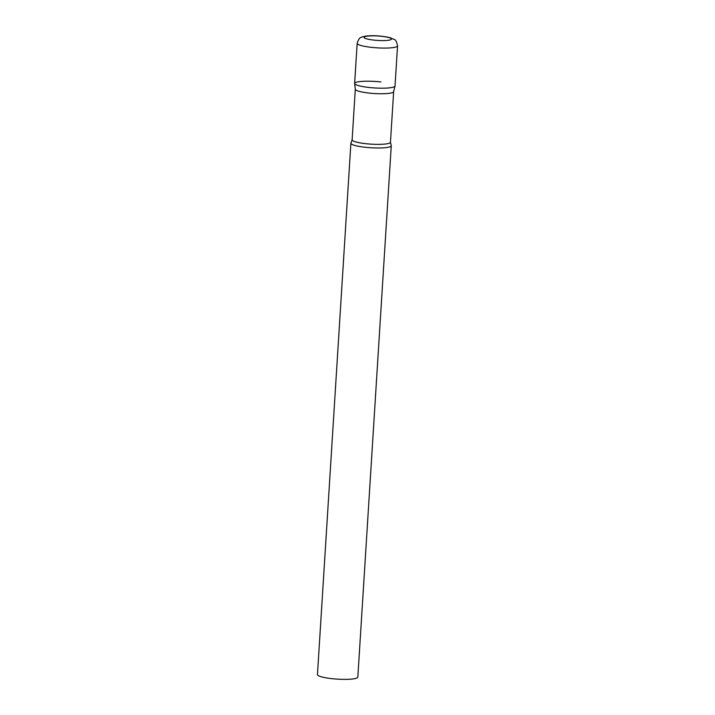 <?xml version="1.0" encoding="UTF-8"?>
<svg xmlns="http://www.w3.org/2000/svg" width="715" height="715" viewBox="0 0 715 715"><rect width="100%" height="100%" fill="white"/><g stroke="black" fill="none" stroke-linecap="round" stroke-linejoin="round"><path stroke-width="1.07" d="M357.169 43.32L354.64 83.432A20.235 3.262 3.6 0 0 371.639 87.731A20.235 3.262 3.6 0 0 394.081 86.873A20.235 3.262 3.6 0 0 395.029 85.97L397.549 45.858C396.691 41.72 395.61 39.602 394.296 39.504L389.8 37.618C381.658 35.643 366.974 34.749 361.62 37.207C359.94 37.296 358.456 39.334 357.169 43.32A20.235 3.262 3.6 0 0 374.168 47.628A20.235 3.262 3.6 0 0 396.602 46.761A20.235 3.262 3.6 0 0 397.549 45.858M393.643 91.636A19.207 3.101 -176.4 0 1 393.625 91.717A19.207 3.101 -176.4 0 1 368.672 93.03A19.207 3.101 -176.4 0 1 355.31 89.312L354.649 83.521A20.235 3.262 -176.4 0 1 380.943 81.957M393.625 91.717L395.011 86.068A20.235 3.262 -176.4 0 1 368.726 87.445A20.235 3.262 -176.4 0 1 354.649 83.521M391.177 145.413A20.235 3.262 -176.4 0 1 391.266 145.762A20.235 3.262 -176.4 0 1 364.963 147.236A20.235 3.262 -176.4 0 1 350.886 143.223A20.235 3.262 -176.4 0 1 351.011 142.884L352.12 139.845A19.207 3.101 -176.4 0 0 365.49 143.652A19.207 3.101 -176.4 0 0 390.462 142.258L391.177 145.413M391.266 145.762L357.831 677.15A20.235 3.262 -176.4 0 1 331.537 678.615A20.235 3.262 -176.4 0 1 317.451 674.602L350.886 143.223M390.846 39.691A13.755 2.216 3.6 0 0 381.917 36.349A13.755 2.216 3.6 0 0 364.677 36.742A13.755 2.216 3.6 0 0 373.605 40.076A13.755 2.216 3.6 0 0 390.846 39.691M355.301 89.268L352.12 139.845M393.643 91.681L390.462 142.258"/></g></svg>
